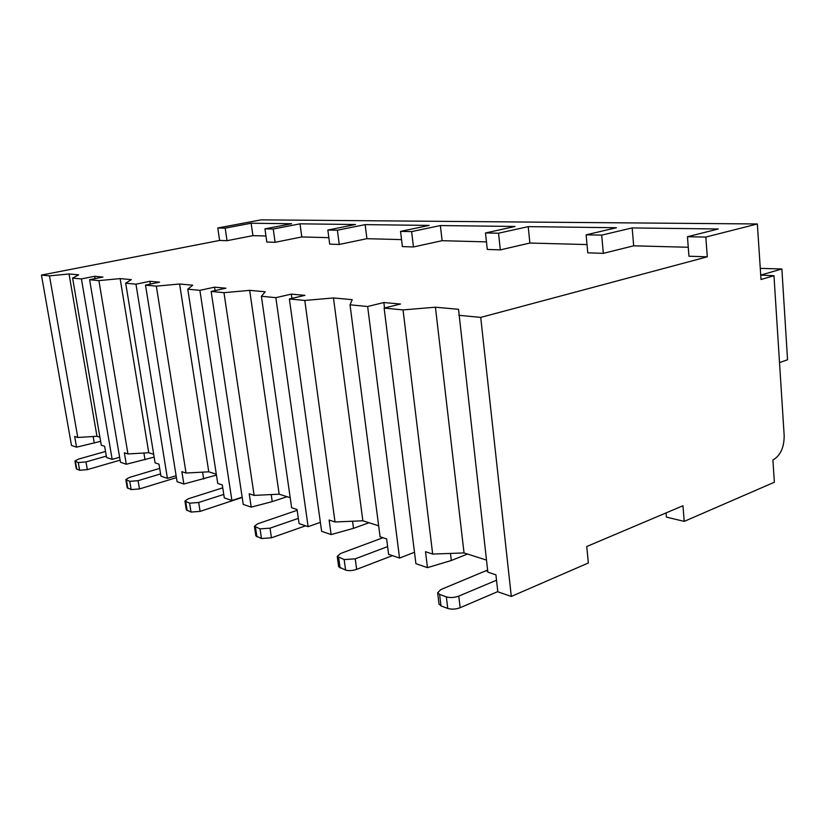 <?xml version="1.0" encoding="UTF-8"?>
<svg xmlns="http://www.w3.org/2000/svg" width="829" height="829" viewBox="0 0 829 829"><rect width="100%" height="100%" fill="white"/><g stroke="black" fill="none" stroke-linecap="round" stroke-linejoin="round"><path stroke-width="1.24" d="M760.276 268.368L781.871 268.979L760.721 275.104L773.965 275.715L761.012 279.508L757.354 223.965L261.021 219.861L217.778 227.996L219.623 240.441L41.45 275.083L71.491 445.432L76.548 447.173L74.662 436.448L77.781 437.474L96.962 436.272L99.905 437.204M666.06 512.913L666.412 517.12L684.215 521.379L774.369 482.24L772.908 460.012C780.431 455.67 784.182 447.505 784.172 435.536L773.965 275.715M467.483 554.041L451.308 560.497L427.463 567.647L415.909 563.679L384.128 308.098L403.029 309.911L435.422 307.207L458.53 309.3L487.846 572.176L495.918 574.829L497.814 591.802L511.306 596.434L588.341 562.995L586.756 546.508L682.961 505.752L684.215 521.379M427.463 567.647L425.505 551.699L432.676 554.062L464.033 552.943L486.478 560.083M335.02 521.969L304.792 300.45L289.362 298.968L321.611 531.306L331.123 534.57L329.123 520.042L335.02 521.969L362.864 520.788L378.656 525.814M304.792 300.45L333.465 297.953L352.221 299.663L350.025 304.813L380.076 536.777L386.635 538.933L388.604 554.311L399.547 558.062L414.49 552.29M254.13 495.4L223.985 292.668L211.157 291.435L243.239 504.405L251.208 507.141L249.208 493.783L254.13 495.4L279.166 494.188L290.202 497.69M223.985 292.668L249.674 290.357L265.218 291.767L261.394 296.274L291.632 507.721L297.062 509.503L299.062 523.565L308.108 526.674L320.367 522.363M186.048 473.038L156.339 286.15L145.5 285.114L177.074 481.69L183.841 484.012L181.872 471.66L186.048 473.038L208.773 471.815L216.317 474.209M156.339 286.15L179.603 283.995L192.691 285.186L187.789 289.186L217.737 483.452L222.307 484.944L224.296 497.897L231.913 500.509L242.151 497.182M127.946 453.95L98.889 280.616L89.605 279.725L120.464 462.25L126.288 464.25L124.36 452.769L127.946 453.95L148.754 452.738L153.676 454.302M98.889 280.616L120.132 278.606L131.303 279.611L125.687 283.197L155.085 462.862L158.981 464.147L160.94 476.147L167.427 478.374L176.111 475.732M41.45 275.083L49.481 275.86L69.035 273.964L78.672 274.834L72.6 278.088L101.273 445.183L104.641 446.292L106.558 457.473L112.164 459.401L119.625 457.256M497.783 591.595L460.157 607.698C455.732 609.315 451.598 609.553 447.743 608.445L446.354 596.87C450.209 597.947 454.354 597.699 458.779 596.103L496.519 580.217M446.354 596.87L439.608 594.403L437.639 592.776L440.738 589.616L487.607 570.041M447.743 608.445L440.997 605.906L438.987 603.926M392.438 555.627L356.646 569.368C352.47 570.756 348.781 570.994 345.589 570.093L344.159 559.575L355.237 558.839L387.62 546.591M344.159 559.575L337.227 556.363L340.501 553.534L382.967 537.731M345.589 570.093L338.657 566.787L337.227 556.363M305.611 525.814L271.446 537.814L261.477 538.518L260.047 528.881L270.026 528.166L298.326 518.384M260.047 528.881L254.41 526.291L257.778 523.762L297.176 510.301M261.477 538.518L255.829 535.855L254.41 526.291M242.192 497.441L200.1 511.389L191.022 512.063L189.613 503.182L198.691 502.488L223.768 494.436M189.613 503.182L184.929 501.058L188.338 498.768L222.752 487.835M191.022 512.063L186.338 509.887L184.929 501.058M176.422 477.649L139.469 488.934L131.148 489.587L129.759 481.338L138.091 480.685L160.567 473.908M129.759 481.338L125.821 479.566L129.241 477.494L159.676 468.395M131.148 489.587L127.2 487.773L125.821 479.566M120.112 460.147L87.325 469.628L79.636 470.25L78.289 462.561L85.978 461.919L106.319 456.116M78.289 462.561L74.921 461.059L78.309 459.162L105.532 451.453M79.636 470.25L76.268 468.706L74.921 461.059M100.62 441.349L76.548 447.173M368.988 522.736L353.496 528.342L331.123 534.57M287.052 496.695L272.244 501.618L251.208 507.141M216.452 475.1L183.841 484.012M154.142 457.121L126.288 464.25M458.831 315.289L480.716 317.403L511.306 596.434M49.481 275.86L77.781 437.474M403.029 309.911L432.676 554.062M350.025 304.813L367.641 306.512L399.547 558.062M261.394 296.274L275.86 297.663L308.108 526.674M187.789 289.186L199.893 290.347L231.913 500.509M125.687 283.197L135.966 284.192L167.427 478.374M72.6 278.088L81.429 278.938L112.164 459.401M89.605 279.725L102.962 277.041L94.672 276.295L81.429 278.938M219.623 240.441L227.032 240.69L252.918 235.643L265.943 235.985M275.093 242.306L273.238 229.022L264.948 228.866L266.803 242.027L275.093 242.306L301.787 236.949L328.854 237.664M339.237 244.462L337.393 230.213L327.849 230.037L329.704 244.14L339.237 244.462L366.915 238.69L401.537 239.612M413.453 246.959L411.63 231.592L400.542 231.384L402.376 246.586L413.453 246.959L442.106 240.69L486.457 241.881M500.312 249.881L498.55 233.208L485.504 232.97L487.276 249.446L500.312 249.881L529.876 243.042L587.015 244.565M603.336 253.342L601.699 235.125L586.113 234.835L587.771 252.824L603.336 253.342L633.677 245.819L688.267 247.27M757.354 223.965L705.821 237.063L687.459 236.721L688.951 256.223L707.282 256.835L480.716 317.403M384.128 308.098L400.469 304.036L383.858 302.533L367.641 306.512M289.362 298.968L304.917 295.362L291.29 294.129L275.86 297.663M211.157 291.435L225.934 288.202L214.545 287.166L199.893 290.347M145.5 285.114L159.541 282.181L149.894 281.3L135.966 284.192M95.066 278.627L94.672 276.295M96.962 436.272L69.035 273.964M705.821 237.063L707.282 256.835M217.778 227.996L225.187 228.13L227.032 240.69M687.459 236.721L718.318 228.98L632.164 227.923L633.677 245.819M273.238 229.022L300.015 223.83L355.475 224.514L327.849 230.037M264.948 228.866L291.58 223.726L251.146 223.229L252.918 235.643M225.187 228.13L251.146 223.229M601.699 235.125L632.164 227.923M586.113 234.835L616.475 227.726L528.218 226.638L529.876 243.042M498.55 233.208L528.218 226.638M485.504 232.97L515.047 226.472L440.375 225.561L442.106 240.69M411.63 231.592L440.375 225.561M400.542 231.384L429.153 225.415L365.154 224.628L366.915 238.69M337.393 230.213L365.154 224.628M300.015 223.83L301.787 236.949M779.509 362.605L787.55 359.765L781.871 268.979M464.033 552.943L435.422 307.207M384.542 307.994L383.858 302.533M362.864 520.788L333.465 297.953M291.881 298.388L291.29 294.129M279.166 494.188L249.674 290.357M215.063 290.575L214.545 287.166M208.773 471.815L179.603 283.995M150.339 284.098L149.894 281.3M148.754 452.738L120.132 278.606M94.299 443.111L93.159 436.51M451.308 560.497L450.468 553.43M353.496 528.342L352.543 521.234M272.244 501.618L271.218 494.571M203.675 479.069L202.587 472.147M145.023 459.794L143.904 453.017M487.753 571.326L486.229 570.818M460.157 607.698L458.779 596.103M440.997 605.906L439.608 594.403M356.646 569.368L355.237 558.839M340.087 568.02L338.657 557.565M271.446 537.814L270.026 528.166M256.907 536.798L255.477 527.213M200.1 511.389L198.691 502.488M187.157 510.612L185.748 501.773M139.469 488.934L138.091 480.685M127.842 488.343L126.454 480.136M87.325 469.628L85.978 461.919M76.776 469.173L75.418 461.515M439.028 604.248L437.639 592.776"/></g></svg>
